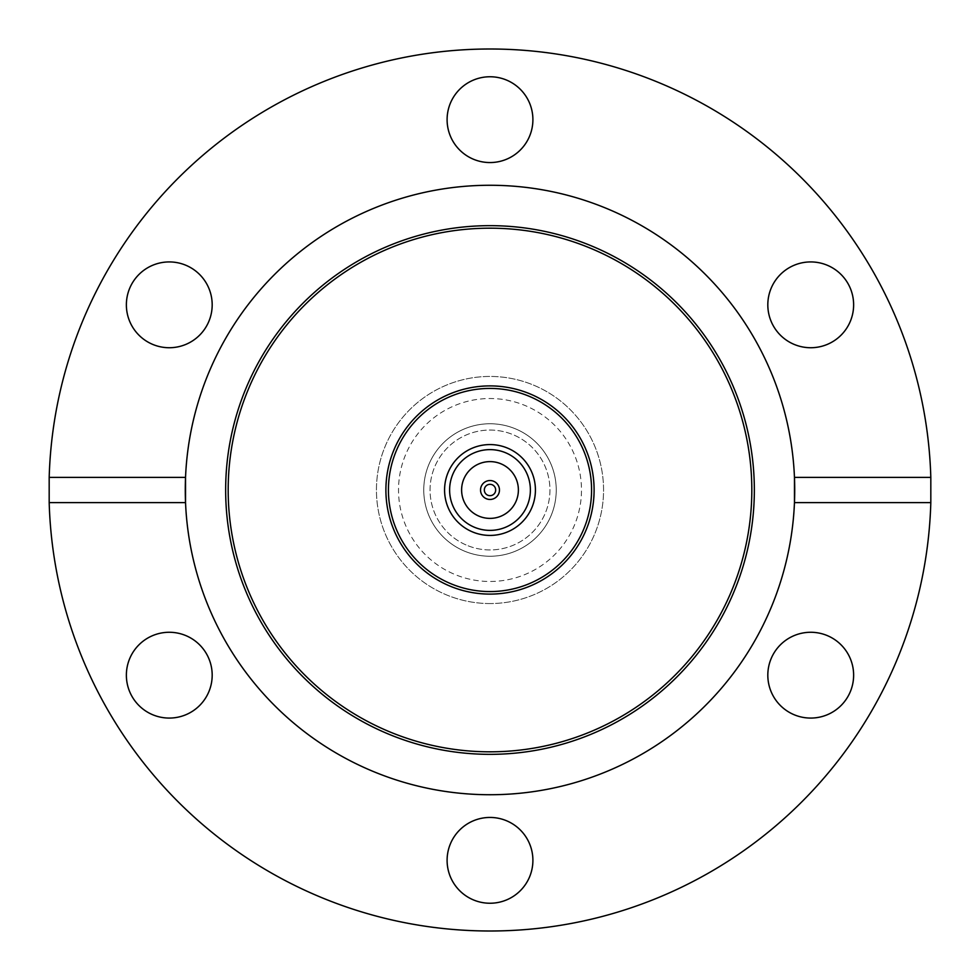 <?xml version="1.0" encoding="UTF-8"?>
<svg xmlns="http://www.w3.org/2000/svg" width="980" height="980" viewBox="0 0 980 980"><rect width="100%" height="100%" fill="white"/><g stroke="black" fill="none" stroke-linecap="round" stroke-linejoin="round"><path stroke-width="0.73" stroke-dasharray="4.9 3.68" d="M490 603.558A113.558 113.558 0 0 1 376.443 490A113.558 113.558 0 0 1 490 376.443A113.558 113.558 0 0 1 603.558 490A113.558 113.558 0 0 1 490 603.558A113.558 113.558 0 0 1 376.443 490A113.558 113.558 0 0 1 490 376.443A113.558 113.558 0 0 1 603.558 490A113.558 113.558 0 0 1 490 603.558M490 594.101A104.101 104.101 0 0 1 385.899 490A104.101 104.101 0 0 1 490 385.899A104.101 104.101 0 0 1 594.101 490A104.101 104.101 0 0 1 490 594.101M185.539 477.382A304.731 304.731 0 0 1 490 185.269A304.731 304.731 0 0 1 794.462 477.382M794.462 502.618A304.731 304.731 0 0 1 490 794.731A304.731 304.731 0 0 1 185.539 502.618M532.899 860.342A42.9 42.9 0 0 0 490 817.442A42.9 42.9 0 0 0 447.101 860.342A42.9 42.9 0 0 0 490 903.242A42.9 42.9 0 0 0 532.899 860.342M212.182 675.171A42.9 42.9 0 0 0 169.283 632.272A42.9 42.9 0 0 0 126.371 675.171A42.9 42.9 0 0 0 169.283 718.071A42.9 42.9 0 0 0 212.182 675.171M169.283 261.93A42.9 42.9 0 0 0 126.371 304.829A42.9 42.9 0 0 0 169.283 347.729A42.9 42.9 0 0 0 212.182 304.829A42.9 42.9 0 0 0 169.283 261.93M532.899 119.658A42.9 42.9 0 0 0 490 76.758A42.9 42.9 0 0 0 447.101 119.658A42.9 42.9 0 0 0 490 162.558A42.9 42.9 0 0 0 532.899 119.658M853.629 304.829A42.9 42.9 0 0 0 810.717 261.93A42.9 42.9 0 0 0 767.818 304.829A42.9 42.9 0 0 0 810.717 347.729A42.9 42.9 0 0 0 853.629 304.829M810.717 632.272A42.9 42.9 0 0 0 767.818 675.171A42.9 42.9 0 0 0 810.717 718.071A42.9 42.9 0 0 0 853.629 675.171A42.9 42.9 0 0 0 810.717 632.272M490 931A441 441 0 0 0 931 490A441 441 0 0 0 490 49A441 441 0 0 0 49 490A441 441 0 0 0 490 931M492.266 484.794A5.684 5.684 0 0 1 495.206 492.266A5.684 5.684 0 0 1 487.734 495.206A5.684 5.684 0 0 1 484.794 487.734A5.684 5.684 0 0 1 492.266 484.794A5.684 5.684 0 0 1 495.206 492.266A5.684 5.684 0 0 1 487.734 495.206A5.684 5.684 0 0 1 484.794 487.734A5.684 5.684 0 0 1 492.266 484.794A5.684 5.684 0 0 1 495.206 492.266A5.684 5.684 0 0 1 487.734 495.206A5.684 5.684 0 0 1 484.794 487.734A5.684 5.684 0 0 1 492.266 484.794M486.215 498.673A9.469 9.469 0 0 1 481.327 486.215A9.469 9.469 0 0 1 493.785 481.327A9.469 9.469 0 0 1 498.673 493.785A9.469 9.469 0 0 1 486.215 498.673A9.469 9.469 0 0 1 481.327 486.215A9.469 9.469 0 0 1 493.785 481.327A9.469 9.469 0 0 1 498.673 493.785A9.469 9.469 0 0 1 486.215 498.673A9.469 9.469 0 0 1 481.327 486.215A9.469 9.469 0 0 1 493.785 481.327A9.469 9.469 0 0 1 498.673 493.785A9.469 9.469 0 0 1 486.215 498.673M501.356 463.981A28.396 28.396 0 0 1 516.019 501.356A28.396 28.396 0 0 1 478.644 516.019A28.396 28.396 0 0 1 463.981 478.644A28.396 28.396 0 0 1 501.356 463.981A28.396 28.396 0 0 1 516.019 501.356A28.396 28.396 0 0 1 478.644 516.019A28.396 28.396 0 0 1 463.981 478.644A28.396 28.396 0 0 1 501.356 463.981A28.396 28.396 0 0 1 516.019 501.356A28.396 28.396 0 0 1 478.644 516.019A28.396 28.396 0 0 1 463.981 478.644A28.396 28.396 0 0 1 501.356 463.981M473.842 527.007A40.376 40.376 0 0 1 452.993 473.842A40.376 40.376 0 0 1 506.158 452.993A40.376 40.376 0 0 1 527.007 506.158A40.376 40.376 0 0 1 473.842 527.007A40.376 40.376 0 0 1 452.993 473.842A40.376 40.376 0 0 1 506.158 452.993A40.376 40.376 0 0 1 527.007 506.158A40.376 40.376 0 0 1 473.842 527.007A40.376 40.376 0 0 1 452.993 473.842A40.376 40.376 0 0 1 506.158 452.993A40.376 40.376 0 0 1 527.007 506.158A40.376 40.376 0 0 1 473.842 527.007A40.376 40.376 0 0 1 452.993 473.842A40.376 40.376 0 0 1 506.158 452.993A40.376 40.376 0 0 1 527.007 506.158A40.376 40.376 0 0 1 473.842 527.007A40.376 40.376 0 0 1 452.993 473.842A40.376 40.376 0 0 1 506.158 452.993A40.376 40.376 0 0 1 527.007 506.158A40.376 40.376 0 0 1 473.842 527.007M471.821 531.626A45.423 45.423 0 0 1 448.375 471.821A45.423 45.423 0 0 1 508.179 448.375A45.423 45.423 0 0 1 531.626 508.179A45.423 45.423 0 0 1 471.821 531.626A45.423 45.423 0 0 1 448.375 471.821A45.423 45.423 0 0 1 508.179 448.375A45.423 45.423 0 0 1 531.626 508.179A45.423 45.423 0 0 1 471.821 531.626A45.423 45.423 0 0 1 448.375 471.821A45.423 45.423 0 0 1 508.179 448.375A45.423 45.423 0 0 1 531.626 508.179A45.423 45.423 0 0 1 471.821 531.626M466.015 544.929A59.939 59.939 0 0 1 435.071 466.015A59.939 59.939 0 0 1 513.986 435.071A59.939 59.939 0 0 1 544.929 513.986A59.939 59.939 0 0 1 466.015 544.929A59.939 59.939 0 0 1 435.071 466.015A59.939 59.939 0 0 1 513.986 435.071A59.939 59.939 0 0 1 544.929 513.986A59.939 59.939 0 0 1 466.015 544.929M463.491 550.711A66.248 66.248 0 0 1 429.289 463.491A66.248 66.248 0 0 1 516.509 429.289A66.248 66.248 0 0 1 550.711 516.509A66.248 66.248 0 0 1 463.491 550.711A66.248 66.248 0 0 1 429.289 463.491A66.248 66.248 0 0 1 516.509 429.289A66.248 66.248 0 0 1 550.711 516.509A66.248 66.248 0 0 1 463.491 550.711M448.35 585.403A104.101 104.101 0 0 1 394.597 448.35A104.101 104.101 0 0 1 531.65 394.597A104.101 104.101 0 0 1 585.403 531.65A104.101 104.101 0 0 1 448.35 585.403M530.646 396.912A101.577 101.577 0 0 1 583.088 530.646A101.577 101.577 0 0 1 449.355 583.088A101.577 101.577 0 0 1 396.912 449.355A101.577 101.577 0 0 1 530.646 396.912M453.397 573.839A91.483 91.483 0 0 1 406.161 453.397A91.483 91.483 0 0 1 526.603 406.161A91.483 91.483 0 0 1 573.839 526.603A91.483 91.483 0 0 1 453.397 573.839"/><path stroke-width="1.47" d="M490 594.101A104.101 104.101 0 0 1 385.899 490A104.101 104.101 0 0 1 490 385.899A104.101 104.101 0 0 1 594.101 490A104.101 104.101 0 0 1 490 594.101M490 754.343A264.343 264.343 0 0 1 225.657 490A264.343 264.343 0 0 1 490 225.657A264.343 264.343 0 0 1 754.343 490A264.343 264.343 0 0 1 490 754.343M490 751.819A261.819 261.819 0 0 1 228.181 490A261.819 261.819 0 0 1 490 228.181A261.819 261.819 0 0 1 751.819 490A261.819 261.819 0 0 1 490 751.819M930.816 477.382L794.462 477.382A304.731 304.731 0 0 1 490 794.731A304.731 304.731 0 0 1 185.539 502.618L185.539 477.382A304.731 304.731 0 0 1 490 185.269A304.731 304.731 0 0 1 794.462 477.382L794.462 502.618L930.816 502.618L930.816 477.382A441 441 0 0 0 490 49A441 441 0 0 0 49.184 477.382L185.539 477.382A304.731 304.731 0 0 0 185.539 502.618L49.184 502.618A441 441 0 0 0 490 931A441 441 0 0 0 930.816 502.618M532.899 860.342A42.9 42.9 0 0 0 490 817.442A42.9 42.9 0 0 0 447.101 860.342A42.9 42.9 0 0 0 490 903.242A42.9 42.9 0 0 0 532.899 860.342M212.182 675.171A42.9 42.9 0 0 0 169.283 632.272A42.9 42.9 0 0 0 126.371 675.171A42.9 42.9 0 0 0 169.283 718.071A42.9 42.9 0 0 0 212.182 675.171M169.283 261.93A42.9 42.9 0 0 0 126.371 304.829A42.9 42.9 0 0 0 169.283 347.729A42.9 42.9 0 0 0 212.182 304.829A42.9 42.9 0 0 0 169.283 261.93M532.899 119.658A42.9 42.9 0 0 0 490 76.758A42.9 42.9 0 0 0 447.101 119.658A42.9 42.9 0 0 0 490 162.558A42.9 42.9 0 0 0 532.899 119.658M853.629 304.829A42.9 42.9 0 0 0 810.717 261.93A42.9 42.9 0 0 0 767.818 304.829A42.9 42.9 0 0 0 810.717 347.729A42.9 42.9 0 0 0 853.629 304.829M810.717 632.272A42.9 42.9 0 0 0 767.818 675.171A42.9 42.9 0 0 0 810.717 718.071A42.9 42.9 0 0 0 853.629 675.171A42.9 42.9 0 0 0 810.717 632.272M49.184 502.618L49.184 477.382M448.35 585.403A104.101 104.101 0 0 1 394.597 448.35A104.101 104.101 0 0 1 531.65 394.597A104.101 104.101 0 0 1 585.403 531.65A104.101 104.101 0 0 1 448.35 585.403M530.646 396.912A101.577 101.577 0 0 1 583.088 530.646A101.577 101.577 0 0 1 449.355 583.088A101.577 101.577 0 0 1 396.912 449.355A101.577 101.577 0 0 1 530.646 396.912M471.821 531.626A45.423 45.423 0 0 1 448.375 471.821A45.423 45.423 0 0 1 508.179 448.375A45.423 45.423 0 0 1 531.626 508.179A45.423 45.423 0 0 1 471.821 531.626M473.842 527.007A40.376 40.376 0 0 1 452.993 473.842A40.376 40.376 0 0 1 506.158 452.993A40.376 40.376 0 0 1 527.007 506.158A40.376 40.376 0 0 1 473.842 527.007M501.356 463.981A28.396 28.396 0 0 1 516.019 501.356A28.396 28.396 0 0 1 478.644 516.019A28.396 28.396 0 0 1 463.981 478.644A28.396 28.396 0 0 1 501.356 463.981M486.215 498.673A9.469 9.469 0 0 1 481.327 486.215A9.469 9.469 0 0 1 493.785 481.327A9.469 9.469 0 0 1 498.673 493.785A9.469 9.469 0 0 1 486.215 498.673M492.266 484.794A5.684 5.684 0 0 1 495.206 492.266A5.684 5.684 0 0 1 487.734 495.206A5.684 5.684 0 0 1 484.794 487.734A5.684 5.684 0 0 1 492.266 484.794"/></g></svg>
